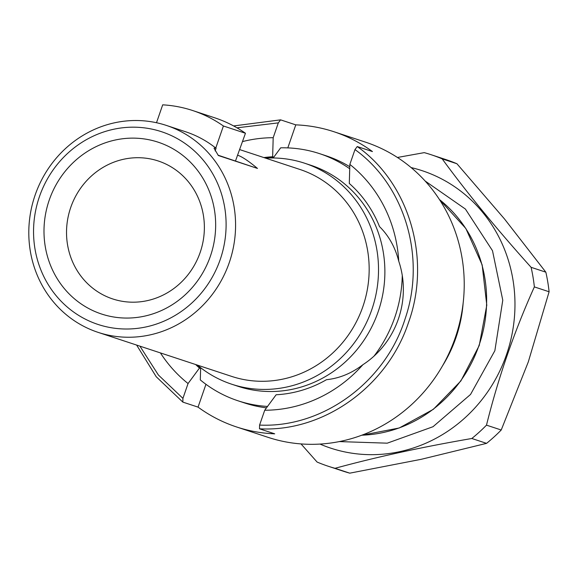 <?xml version="1.0" encoding="UTF-8"?>
<svg xmlns="http://www.w3.org/2000/svg" width="578" height="578" viewBox="0 0 578 578"><rect width="100%" height="100%" fill="white"/><g stroke="black" fill="none" stroke-linecap="round" stroke-linejoin="round"><path stroke-width="0.87" d="M456.923 163.74A164.036 154.723 -71.8 0 0 445.746 159.542L431.007 154.68A164.036 154.723 108.2 0 1 442.177 158.878L456.923 163.74L504.515 218.99L545.842 272.173A164.036 154.723 -71.8 0 1 549.1 291.767L528.299 361.922L501.227 430.003A164.036 154.723 -71.8 0 1 486.56 443.355L421.304 459.293L349.777 473.165A164.036 154.723 -71.8 0 1 343.021 471.113L328.275 466.258A164.036 154.723 108.2 0 1 317.105 462.06L301.015 443.918M431.007 154.68A164.036 154.723 108.2 0 0 424.252 152.635L397.447 157.469M442.177 158.878C467.653 193.652 497.297 229.791 531.095 267.311L545.842 272.173M531.095 267.311A164.036 154.723 108.2 0 1 534.361 286.905L549.1 291.767M534.361 286.905C514.239 331.613 498.279 377.694 486.488 425.148L501.227 430.003M486.488 425.148A164.036 154.723 108.2 0 1 471.821 438.492L486.56 443.355M471.821 438.492C422.063 447.054 376.466 456.996 335.03 468.303L349.777 473.165M335.03 468.303A164.036 154.723 108.2 0 1 328.275 466.258M319.966 444.07A146.068 137.774 -71.8 0 0 507.217 352.529A146.068 137.774 -71.8 0 0 411.131 167.577M442.495 365.881A131.336 123.873 -71.8 0 0 455.912 337.79A131.336 123.873 108.2 0 0 463.13 303.305M402.266 275.431A130.129 122.738 108.2 0 1 394.723 317.597A130.129 122.738 -71.8 0 1 374.017 356.12M398.741 261.162C395.222 247.333 388.813 235.81 379.508 226.59A119.798 112.999 -71.8 0 0 349.3 183.464L349.849 164.405L354.979 149.579L357.24 146.552C409.499 183.45 431.528 259.11 408.487 322.56C387.347 386.689 323.312 432.337 259.5 428.811L259.587 425.068C322.488 428.132 385.251 382.318 405.106 318.846C426.275 257.578 404.903 185.408 354.979 149.579M362.89 364.711A137.015 129.234 108.2 0 1 264.717 410.243L276.132 394.767A119.798 112.999 108.2 0 0 326.483 379.703C339.459 378.33 351.597 373.33 362.89 364.711A86.064 81.173 -71.8 0 0 398.741 261.169A137.015 129.234 -71.8 0 0 349.849 164.405M265.056 157.96A119.798 112.999 -71.8 0 1 273.806 157.144L280.67 147.823A130.129 122.738 108.2 0 1 319.562 153.64A130.129 122.738 108.2 0 1 349.733 168.754M310.906 165.286A116.359 109.748 108.2 0 1 378.113 311.896A116.359 109.748 -71.8 0 1 238.035 386.299L231.677 384.204A116.359 109.748 -71.8 0 0 371.755 309.801A116.359 109.748 108.2 0 0 304.548 163.191L310.906 165.286M205.949 384.305L198.044 407.122A155.431 146.602 -71.8 0 0 236.575 426.961L268.069 437.344A155.431 146.602 108.2 0 0 455.189 337.957A155.431 146.602 108.2 0 0 365.412 142.116L333.918 131.726A155.431 146.602 -71.8 0 1 372.449 151.566L357.24 146.552M319.562 153.64L325.992 155.757A130.129 122.738 108.2 0 1 349.784 166.724M273.806 157.144L272.643 156.761L273.192 137.701L278.321 122.876L236.98 127.825M333.918 131.726A155.431 146.602 -71.8 0 0 295.784 124.862L280.583 119.848L278.321 122.876M295.784 124.862L287.808 147.896M196.823 364.913A119.798 112.999 -71.8 0 0 200.638 368.446L199.468 368.063A119.798 112.999 108.2 0 1 195.653 364.53M263.886 157.577A119.798 112.999 108.2 0 1 272.643 156.761M267.535 406.435A130.129 122.738 -71.8 0 1 238.064 400.807A130.129 122.738 -71.8 0 1 200.299 379.912L200.638 368.446M197.416 365.108A116.359 109.748 -71.8 0 0 231.677 384.204M265.649 158.155A116.359 109.748 108.2 0 1 304.548 163.191M239.783 149.63L299.895 169.448A108.953 102.768 108.2 0 1 362.832 306.73A108.953 102.768 -71.8 0 1 231.662 376.401L98.072 332.357A108.953 102.768 -71.8 0 0 229.242 262.687A108.953 102.768 108.2 0 0 166.305 125.404L185.668 131.784A108.953 102.768 108.2 0 1 215.767 148.047L214.019 148.199L218.332 155.518L257.477 168.429L218.108 155.2M98.072 332.357A108.953 102.768 -71.8 0 1 35.135 195.068A108.953 102.768 108.2 0 1 166.305 125.404M235.506 160.937L245.455 133.258L223.404 125.99L215.767 148.047M237.493 155.207C241.633 156.392 248.302 160.8 257.477 168.429M39.449 196.614A101.468 95.702 -71.8 0 0 96.627 323.976A101.468 95.702 -71.8 0 0 220.204 259.58A101.468 95.702 108.2 0 0 163.025 132.218A101.468 95.702 108.2 0 0 39.449 196.614M49.253 200.031A90.457 85.32 -71.8 0 0 100.225 313.572A90.457 85.32 -71.8 0 0 210.399 256.17A90.457 85.32 -71.8 0 0 159.427 142.621A90.457 85.32 -71.8 0 0 49.253 200.031M70.747 207.415A72.64 68.515 -71.8 0 0 112.703 298.934A72.64 68.515 -71.8 0 0 200.147 252.492A72.64 68.515 -71.8 0 0 158.191 160.966A72.64 68.515 -71.8 0 0 70.747 207.415M156.501 122.731L162.693 104.835A131.336 123.873 108.2 0 1 192.676 110.535A131.336 123.873 108.2 0 1 223.404 125.99M192.676 110.535L214.72 117.804A131.336 123.873 108.2 0 1 245.455 133.258M233.628 125.946L280.583 119.848M236.575 426.961A155.431 146.602 -71.8 0 0 274.702 433.825L259.5 428.811M198.044 407.122L182.843 402.107L156.226 376.74L136.625 345.066M139.912 346.15L158.401 375.021L182.93 398.365L182.843 402.107M199.468 368.063L188.06 383.539A137.015 129.234 108.2 0 1 160.424 352.912M242.572 141.581A137.015 129.234 108.2 0 1 273.192 137.701M188.06 383.539L182.93 398.365M266.48 407.866A130.129 122.738 108.2 0 1 244.501 402.931L238.064 400.807M264.717 410.243L259.587 425.068M361.77 435.205A131.336 123.873 -71.8 0 0 478.996 345.406A131.336 123.873 108.2 0 0 439.468 199.562M215.139 150.916L216.093 148.156M425.184 181.051L465.406 209.048L492.499 250.708L502.773 300.213L494.855 350.723L470.528 394.463L433.016 426.716L387.238 443.174L339.279 441.585M439.417 199.482L465.832 228.476L482.16 264.897L486.784 305.213L479.241 345.485L460.876 380.938L433.348 409.318L399.232 427.987L361.684 435.241"/></g></svg>
